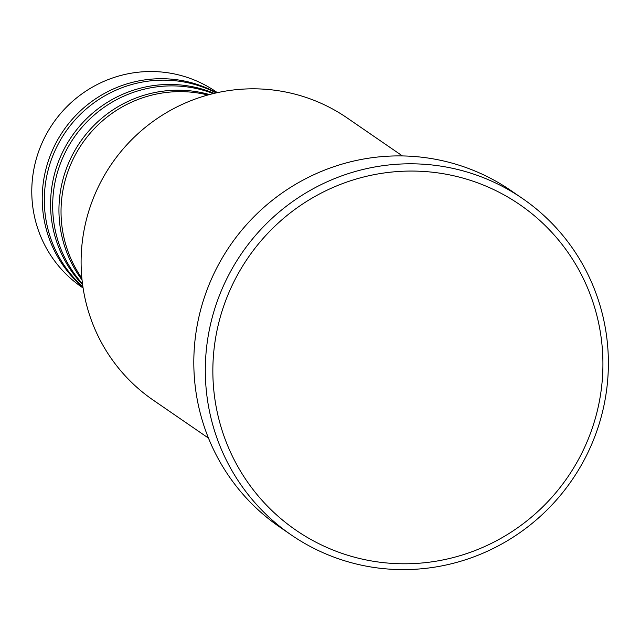 <?xml version="1.0" encoding="UTF-8"?>
<svg xmlns="http://www.w3.org/2000/svg" width="640" height="640" viewBox="0 0 640 640"><rect width="100%" height="100%" fill="white"/><g stroke="black" fill="none" stroke-linecap="round" stroke-linejoin="round"><path stroke-width="0.96" d="M207.848 95.008A118.528 116.304 124.5 0 0 200.6 93.456A118.528 116.304 124.5 0 0 80.12 146.712A118.528 116.304 124.5 0 0 81.88 278.28M209.488 94.56A118.528 116.304 124.5 0 0 198.512 92.024A118.528 116.304 124.5 0 0 76.984 146.936A118.528 116.304 124.5 0 0 82.048 279.968M213.248 93.6A118.528 116.304 124.5 0 0 192.24 87.712A118.528 116.304 124.5 0 0 67.976 147.264A118.528 116.304 124.5 0 0 82.504 283.824M214.176 93.376A118.528 116.304 124.5 0 0 190.152 86.28A118.528 116.304 124.5 0 0 65.088 147.272A118.528 116.304 124.5 0 0 82.624 284.768M216.16 92.92A118.528 116.304 124.5 0 0 183.88 81.968A118.528 116.304 124.5 0 0 56.696 147.088A118.528 116.304 124.5 0 0 82.912 286.792M216.592 92.824A118.528 116.304 124.5 0 0 181.792 80.536A118.528 116.304 124.5 0 0 53.968 146.96A118.528 116.304 124.5 0 0 82.976 287.224M402.432 155.936L347.112 117.912A171.2 168 124.5 0 0 282.704 91.456A171.2 168 124.5 0 0 94.608 195.112A171.2 168 124.5 0 0 153.16 400.088L208.48 438.112M370.312 560.744A197.544 193.848 124.5 0 0 599.272 401.856A197.544 193.848 124.5 0 0 445.472 174.104A197.544 193.848 124.5 0 0 216.504 333A197.544 193.848 124.5 0 0 370.312 560.744M445.68 166.944A204.128 200.304 -55.5 0 1 522.472 198.488A204.128 200.304 -55.5 0 1 592.28 442.88A204.128 200.304 -55.5 0 1 368.016 566.472A204.128 200.304 -55.5 0 1 291.224 534.928A204.128 200.304 -55.5 0 1 221.408 290.536A204.128 200.304 -55.5 0 1 445.68 166.944M522.472 198.488L510.976 190.592A204.128 200.304 124.5 0 0 434.184 159.048A204.128 200.304 124.5 0 0 209.912 282.64A204.128 200.304 124.5 0 0 279.728 527.032L291.224 534.928M217.368 92.656L215.936 91.672A118.528 116.304 124.5 0 0 171.344 73.352A118.528 116.304 124.5 0 0 41.128 145.12A118.528 116.304 124.5 0 0 81.664 287.024L83.096 288.008"/></g></svg>

